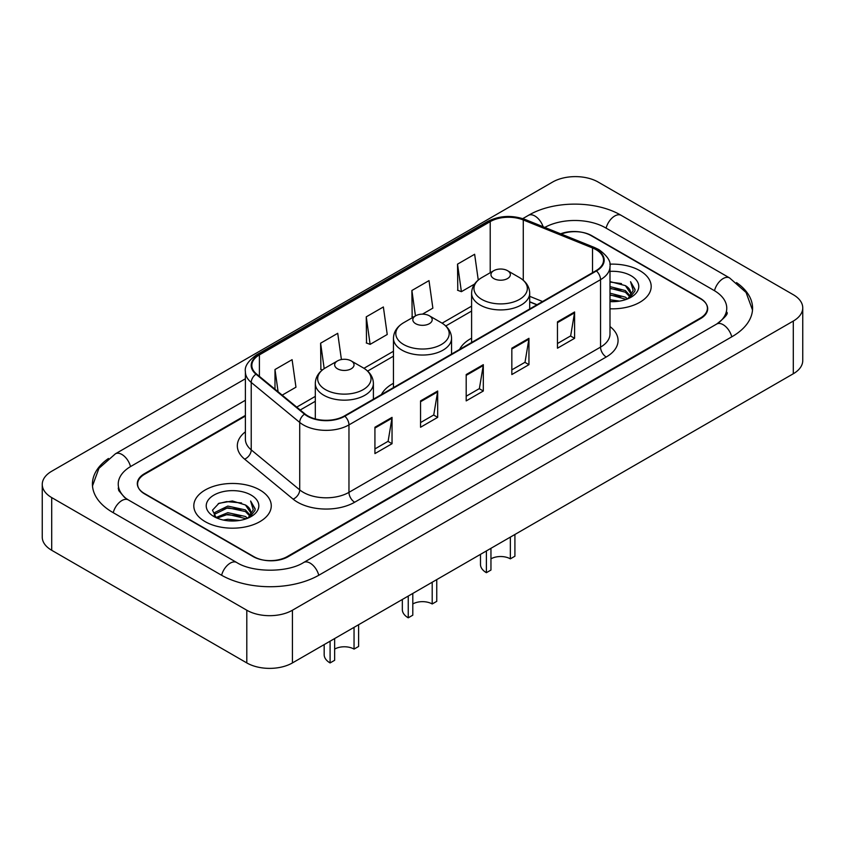 <?xml version="1.0" encoding="UTF-8"?>
<svg xmlns="http://www.w3.org/2000/svg" width="845" height="845" viewBox="0 0 845 845"><rect width="100%" height="100%" fill="white"/><g stroke="black" fill="none" stroke-linecap="round" stroke-linejoin="round"><path stroke-width="1.27" d="M393.453 383.303A42.757 24.685 0 0 0 381.422 394.573M471.605 338.18A42.757 24.685 0 0 0 459.574 349.45M536.924 304.791L529.699 301.866M245.388 416.067L144.685 474.203A24.199 13.974 0 0 0 137.598 484.09A24.199 13.974 0 0 0 144.685 493.966L253.077 556.549A24.199 13.974 0 0 0 287.3 556.549L700.315 318.1A24.199 13.974 0 0 0 707.402 308.214A24.199 13.974 0 0 0 700.315 298.338L591.922 235.755A24.199 13.974 0 0 0 561.249 234.065M718.715 322.779A43.56 25.149 0 0 0 726.763 308.214A43.56 25.149 0 0 0 714.004 290.426L605.622 227.854A43.56 25.149 0 0 0 544.793 227.411M245.388 400.255L130.996 466.303A43.56 25.149 0 0 0 118.237 484.09A43.56 25.149 0 0 0 126.285 498.656M246.803 610.227A32.268 18.632 0 0 0 292.433 610.227L793.297 321.058A32.268 18.632 0 0 0 802.75 307.886A32.268 18.632 0 0 0 793.297 294.715L598.197 182.076A32.268 18.632 0 0 0 552.567 182.076L51.703 471.246A32.268 18.632 0 0 0 42.25 484.417A32.268 18.632 0 0 0 51.703 497.589L246.803 610.227L246.803 662.924A32.268 18.632 0 0 0 292.433 662.924L793.297 373.754A32.268 18.632 0 0 0 802.75 360.583L802.75 307.886M42.25 484.417L42.25 537.114A32.268 18.632 0 0 0 51.703 550.285L246.803 662.924M108.466 458.476A69.385 40.053 0 0 0 92.422 484.09A69.385 40.053 0 0 0 112.744 512.408L221.126 574.991A69.385 40.053 0 0 0 319.252 574.991L732.256 336.542A69.385 40.053 0 0 0 752.578 308.214A69.385 40.053 0 0 0 736.534 282.6M536.85 304.834L529.699 301.94M639.845 270.664A38.722 22.361 0 0 0 609.826 264.168A38.722 22.361 0 0 1 639.845 270.664A38.722 22.361 0 0 1 651.189 286.476A38.722 22.361 0 0 0 639.845 270.664M259.922 490.015A38.722 22.361 0 0 0 217.714 485.167A38.722 22.361 0 0 0 193.811 505.828A38.722 22.361 0 0 0 205.155 521.64A38.722 22.361 0 0 0 247.353 526.477A38.722 22.361 0 0 0 271.266 505.828A38.722 22.361 0 0 0 259.922 490.015A38.722 22.361 0 0 0 217.714 485.167A38.722 22.361 0 0 0 193.811 505.828A38.722 22.361 0 0 0 205.155 521.64A38.722 22.361 0 0 0 247.353 526.477A38.722 22.361 0 0 0 271.266 505.828A38.722 22.361 0 0 0 259.922 490.015M595.978 249.624A25.815 14.904 180 0 1 603.541 260.165A25.815 14.904 180 0 1 595.978 270.696L344.401 415.941A25.815 14.904 180 0 1 305.003 413.955L256.51 373.976A25.815 14.904 180 0 1 251.842 365.42A25.815 14.904 180 0 1 259.404 354.879L490.216 221.622A25.815 14.904 180 0 1 523.277 219.953L592.525 247.955A25.815 14.904 180 0 1 595.978 249.624M596.433 249.359A26.459 15.273 0 0 0 592.905 247.648L523.646 219.647A26.459 15.273 0 0 0 489.762 221.358L258.95 354.625A26.459 15.273 0 0 0 255.982 374.187L304.475 414.166A26.459 15.273 0 0 0 344.866 416.205L596.433 270.96A26.459 15.273 0 0 0 596.433 249.359M374.926 427.243L374.926 453.585L392.038 443.709L392.038 417.367L374.926 427.243M374.926 448.917L388.108 441.301L391.964 418.233A6.454 3.729 -120 0 0 392.038 417.367M387.992 441.375L392.038 443.709M420.556 400.889L420.556 427.243L437.678 417.367L437.678 391.013L420.556 400.889M420.556 422.563L433.738 414.958L437.604 391.89A6.454 3.729 -120 0 0 437.678 391.013M433.622 415.022L437.678 417.367M557.468 321.85L557.468 348.203L574.589 338.317L574.589 311.974L557.468 321.85M557.468 343.524L570.65 335.909L574.515 312.84A6.454 3.729 -120 0 0 574.589 311.974M570.533 335.983L574.589 338.317M511.838 348.193L511.838 374.546L528.949 364.67L528.949 338.317L511.838 348.193M511.838 369.867L525.02 362.262L528.875 339.194A6.454 3.729 -120 0 0 528.949 338.317M524.903 362.325L528.949 364.67M466.197 374.546L466.197 400.889L483.308 391.013L483.308 364.67L466.197 374.546M466.197 396.22L479.379 388.605L483.245 365.536A6.454 3.729 -120 0 0 483.308 364.67M479.263 388.679L483.308 391.013M609.995 308.784A38.722 22.361 0 0 0 651.189 286.476A38.722 22.361 0 0 1 609.995 308.784M245.388 415.413L144.4 473.718A24.199 13.974 0 0 0 137.312 483.593A24.199 13.974 0 0 0 144.4 493.48L253.933 556.707A24.199 13.974 0 0 0 288.156 556.707L700.6 318.586A24.199 13.974 0 0 0 707.687 308.71A24.199 13.974 0 0 0 700.6 298.824L591.067 235.597A24.199 13.974 0 0 0 560.626 233.811M282.188 395.143L295.961 387.19L292.095 359.664L274.984 369.54L274.984 389.196M422.458 314.15L432.862 308.14L429.007 280.614L411.885 290.5L412.17 316.685M478.259 280.054L474.636 254.271L457.525 264.147L457.8 290.331M341.412 359.537L337.725 333.31L320.614 343.197L320.889 369.381M366.255 316.843L370.121 344.369L387.232 334.493L383.366 306.967L366.255 316.843L366.529 343.028M370.121 344.369L366.255 342.933M413.342 317.128L411.885 316.579M411.885 290.5L415.455 315.903M457.525 264.147L461.391 291.673L474.531 284.089M461.391 291.673L457.525 290.236M322.389 369.941L320.614 369.276M320.614 343.197L324.184 368.642M274.984 369.54L278.1 391.774M609.995 299.774L619.596 301.095M609.995 301.422L614.315 301.623M609.995 293.183L625.363 297.144L627.592 298.898M609.995 294.831L626.251 299.415M609.995 286.603L625.363 290.564L630.074 295.813M609.995 288.251L625.363 292.212L629.652 296.584M627.687 298.866A18.241 10.531 0 0 0 630.697 293.067A18.241 10.531 0 0 0 625.363 285.621L630.687 293.458M609.995 301.602A26.301 15.189 0 0 0 631.067 297.218A26.301 15.189 0 0 0 631.067 275.734A26.301 15.189 0 0 0 609.995 271.361M625.363 285.621L609.995 281.586M629.472 298.063L634.891 291.124L635.06 289.497L630.55 281.67L633.19 290.426L627.972 298.739M630.55 281.67L635.06 289.814M609.995 282.029L621.487 283.593M609.995 288.61L620.938 290.025M609.995 295.201L620.938 296.606M514.911 534.484L514.911 556.221L510.348 558.851A13.71 7.922 0 0 0 490.956 558.851M490.956 548.31L490.956 570.048L486.393 572.688L486.393 550.951M510.348 558.851L510.348 537.114M493.807 278.575A9.686 5.588 0 0 0 507.496 278.575A9.686 5.588 0 0 0 507.496 270.664L519.517 277.604A26.681 15.4 0 0 1 519.517 299.394A26.681 15.4 0 0 1 481.787 299.394A26.681 15.4 0 0 1 481.787 277.604C475.217 281.512 471.827 286.698 471.605 293.162A29.047 16.763 0 0 0 480.118 305.013A29.047 16.763 0 0 0 511.764 308.647A29.047 16.763 0 0 0 529.699 293.162C529.477 286.698 526.086 281.512 519.517 277.604L507.496 270.664A9.686 5.588 0 0 0 493.807 270.664A9.686 5.588 0 0 0 493.807 278.575M480.488 554.362L480.488 564.449A20.164 11.64 0 0 0 486.393 572.688M436.759 579.596L436.759 601.344L432.196 603.974A13.71 7.922 0 0 0 412.804 603.974M412.804 593.433L412.804 615.171L408.241 617.811L408.241 596.074M432.196 603.974L432.196 582.237M415.655 323.688A9.686 5.588 0 0 0 429.344 323.698A9.686 5.588 0 0 0 429.344 315.787L441.365 322.727A26.681 15.4 0 0 1 441.365 344.517A26.681 15.4 0 0 1 403.635 344.517A26.681 15.4 0 0 1 403.635 322.727C397.065 326.635 393.675 331.81 393.453 338.275A29.047 16.763 0 0 0 401.966 350.136A29.047 16.763 0 0 0 433.612 353.77A29.047 16.763 0 0 0 451.547 338.275C451.325 331.81 447.934 326.635 441.365 322.727L429.344 315.787A9.686 5.588 0 0 0 415.655 315.787A9.686 5.588 0 0 0 415.655 323.688M402.336 599.475L402.336 609.572A20.164 11.64 0 0 0 408.241 617.811M358.607 624.719L358.607 646.457L354.044 649.097A13.71 7.922 0 0 0 334.652 649.097M334.652 638.556L334.652 660.294L330.089 662.934L330.089 641.186M354.044 649.097L354.044 627.36M337.504 368.811A9.686 5.588 0 0 0 351.193 368.811A9.686 5.588 0 0 0 351.193 360.91L363.213 367.85A26.681 15.4 0 0 1 363.213 389.629A26.681 15.4 0 0 1 325.483 389.629A26.681 15.4 0 0 1 325.483 367.85C318.914 371.747 315.523 376.933 315.301 383.398A29.047 16.763 0 0 0 323.815 395.259A29.047 16.763 0 0 0 355.46 398.893A29.047 16.763 0 0 0 373.395 383.398C373.173 376.933 369.783 371.747 363.213 367.85L351.193 360.91A9.686 5.588 0 0 0 337.504 360.91A9.686 5.588 0 0 0 337.504 368.811M324.174 644.598L324.174 654.695A20.164 11.64 0 0 0 330.089 662.934M223.365 520.055L227.812 519.263L239.674 520.446M228.572 520.837L234.382 520.974M215.94 517.541L227.812 512.672L245.43 516.496L247.659 518.249M217.07 518.112L227.812 514.32L246.317 518.756M214.472 516.189L214.926 512.429L227.812 506.081L245.43 509.905L250.141 515.154M214.366 515.714L214.926 514.077L227.812 507.729L245.43 511.552L249.719 515.936M247.765 518.207A18.241 10.531 0 0 0 250.775 512.408A18.241 10.531 0 0 0 245.43 504.972L250.764 512.809M251.134 495.085A26.301 15.189 0 0 0 213.933 495.085A26.301 15.189 0 0 0 213.933 516.57A26.301 15.189 0 0 0 251.134 516.559A26.301 15.189 0 0 0 251.134 495.085M245.43 504.972L232.438 500.979L218.971 503.293L212.475 510.19L216.162 517.71M249.539 517.415L254.968 510.475L255.137 508.848L250.616 501.011L253.257 509.778L248.05 518.091M250.616 501.011L255.137 509.165M218.232 503.652L226.682 501.592L241.554 502.944M221.242 509.218L226.682 508.183L241.015 509.366M221.242 515.799L226.682 514.763L241.015 515.957M318.766 575.265A12.907 7.457 -120 0 0 303.661 562.495C287.796 572.752 252.581 572.752 236.706 562.495L128.324 499.913L124.511 497.388L118.775 490.607L118.237 488.04M221.612 575.265A12.907 7.457 -60 0 1 230.252 563.129A12.907 7.457 -60 0 1 236.706 562.495M113.23 512.693A12.907 7.457 -60 0 1 121.87 500.557A12.907 7.457 -60 0 1 128.324 499.913M92.496 485.907L98.918 468.352L115.416 453.807A12.907 7.457 60 0 1 130.51 466.588M522.77 218.623L528.431 215.359A12.907 7.457 60 0 1 543.113 226.735M528.431 215.359C553.602 200.381 596.021 200.381 621.202 215.359A12.907 7.457 120 0 0 614.748 215.993A12.907 7.457 120 0 0 606.108 228.129M752.504 310.03L746.082 292.476L729.584 277.931A12.907 7.457 120 0 0 723.13 278.575A12.907 7.457 120 0 0 714.49 290.712M731.77 336.817A12.907 7.457 -120 0 0 716.676 324.047L303.661 562.495M292.433 662.924L292.433 610.227M51.703 550.285L51.703 497.589M793.297 373.754L793.297 321.058M609.995 326.55A40.338 23.29 180 0 1 606.245 356.991L354.668 502.236A8.07 4.658 60 0 1 348.964 492.35L600.541 347.115A32.268 18.632 0 0 0 609.995 333.933L609.995 266.481A32.268 18.632 180 0 1 600.541 279.663A8.07 4.658 -120 0 0 596.433 270.96M354.668 502.236A40.338 23.29 180 0 1 297.63 502.236A40.338 23.29 180 0 1 293.109 499.131L244.617 459.141A40.338 23.29 180 0 1 245.388 431.816M303.334 492.35A32.268 18.632 0 0 0 348.964 492.35L348.964 424.898A32.268 18.632 180 0 1 299.711 422.416L251.229 382.436A32.268 18.632 180 0 1 245.388 371.747L245.388 439.199A32.268 18.632 0 0 0 251.229 449.889L299.711 489.868A32.268 18.632 0 0 0 303.334 492.35M609.995 266.481C611.072 261.443 607.365 255.824 598.873 249.613L594.626 247.564A8.07 3.781 112 0 0 592.905 247.648M594.626 247.564L525.379 219.563C512.007 214.831 499.332 215.517 487.322 221.622A8.07 4.658 60 0 1 489.762 221.358M258.95 354.625A8.07 4.658 -120 0 0 256.51 354.879C248.134 360.899 244.427 366.519 245.388 371.747M255.982 374.187A8.07 5.397 129.5 0 0 251.229 382.436L251.229 449.889A8.07 5.397 -50.5 0 1 244.617 459.141M525.379 219.563A8.07 3.781 112 0 0 523.646 219.647M304.475 414.166A8.07 5.397 129.5 0 0 299.711 422.416L299.711 489.868A8.07 5.397 -50.5 0 1 293.109 499.131M344.866 416.205A8.07 4.658 60 0 1 348.964 424.898L600.541 279.663L600.541 347.115A8.07 4.658 60 0 0 606.245 356.991M259.404 354.879L259.404 376.352M592.525 247.955L592.525 272.692M523.277 219.953L523.277 280.244M542.574 301.528L529.699 296.331M490.216 221.622L490.216 272.745M471.605 306.143L442.115 323.17M393.453 351.266L363.963 368.293M315.301 396.389L296.711 407.121M466.197 375.381L483.245 365.536M511.838 349.038L528.875 339.194M557.468 322.684L574.515 312.84M420.556 401.734L437.604 391.89M374.926 428.077L391.964 418.233M115.416 453.807L245.388 378.771M726.763 312.164C728.559 313.474 725.2 317.435 716.676 324.047M621.202 215.359L729.584 277.931M487.322 221.622L256.51 354.879M471.605 311.055L445.79 325.959M393.453 356.178L367.638 371.082M315.301 401.301L300.218 410.005M537.04 304.728L529.699 301.76M529.699 308.964L529.699 293.162M471.605 342.5L471.605 293.162M493.807 270.664L481.787 277.604M451.547 354.087L451.547 338.275M393.453 387.623L393.453 338.275M415.655 315.787L403.635 322.727M373.395 399.21L373.395 383.398M315.301 418.93L315.301 383.398M337.504 360.91L325.483 367.85M214.303 515.989L214.303 514.89"/></g></svg>
